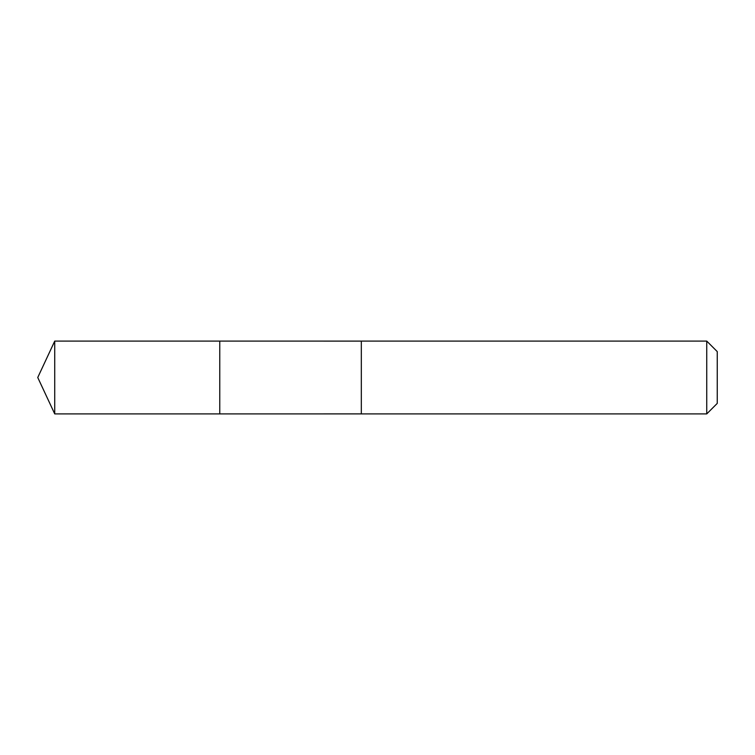<?xml version="1.0" encoding="UTF-8"?>
<svg xmlns="http://www.w3.org/2000/svg" width="755" height="755" viewBox="0 0 755 755"><rect width="100%" height="100%" fill="white"/><g stroke="black" fill="none" stroke-linecap="round" stroke-linejoin="round"><path stroke-width="1.13" d="M219.762 351.924L219.762 341.1L54.728 341.1L54.728 413.9L219.762 413.9L219.762 341.1L361.324 341.109L361.324 413.891L219.762 413.9L219.762 351.924M361.324 341.1L361.324 413.9L706.746 413.9L706.746 341.1L361.324 341.1M706.746 341.1L717.25 351.603L717.25 403.397L706.746 413.9M219.762 413.9L54.728 413.9L37.75 377.5L54.728 413.9M37.75 377.5L54.728 341.1"/></g></svg>
